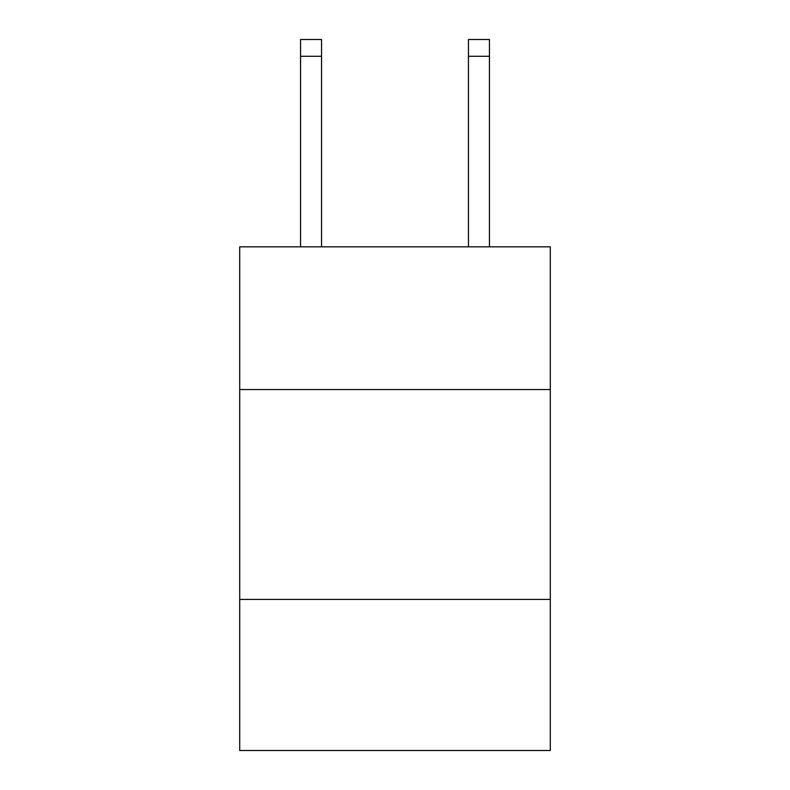 <?xml version="1.0" encoding="UTF-8"?>
<svg xmlns="http://www.w3.org/2000/svg" width="790" height="790" viewBox="0 0 790 790"><rect width="100%" height="100%" fill="white"/><g stroke="black" fill="none" stroke-linecap="round" stroke-linejoin="round"><path stroke-width="1.19" d="M550.294 389.539L550.294 246.836L239.706 246.836L239.706 389.539L550.294 389.539L550.294 750.5L239.706 750.5L239.706 389.539M550.294 599.403L239.706 599.403M468.45 246.836L468.45 39.5L489.435 39.5L489.435 246.836M468.45 39.5L489.435 39.5M321.55 246.836L321.55 56.288L300.565 56.288L300.565 39.5L321.55 39.5L321.55 56.288M300.565 246.836L300.565 56.288M468.45 56.288L489.435 56.288"/></g></svg>
